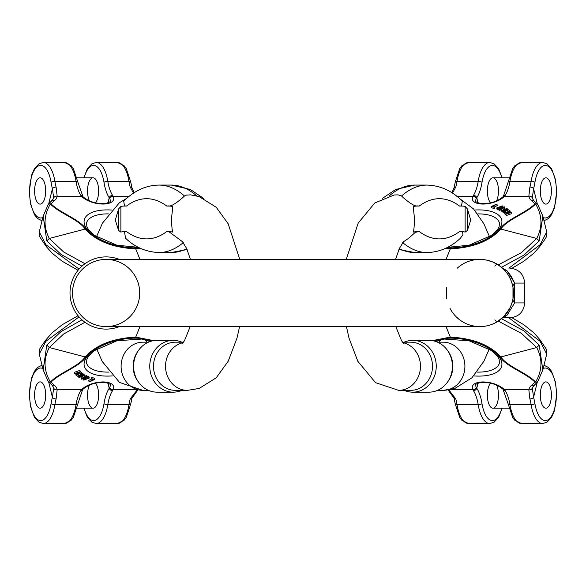 <?xml version="1.0" encoding="UTF-8"?>
<svg xmlns="http://www.w3.org/2000/svg" width="586" height="586" viewBox="0 0 586 586"><rect width="100%" height="100%" fill="white"/><g stroke="black" fill="none" stroke-linecap="round" stroke-linejoin="round"><path stroke-width="0.88" d="M346.253 259.415L358.192 223.112L374.754 202.99L394.224 194.97L398.099 194.867L401.549 196.002C403.629 198.097 413.841 206.931 417.071 205.884L419.239 206.052L417.166 206.052A86.486 36.552 90 0 0 413.643 206.455L413.643 209.605M461.497 231.719L459.527 231.551L461.6 231.551A24.092 21.836 90 0 1 461.497 231.719L462.632 232.312L462.925 234.671L460.464 238.194C450.466 247.504 439.317 252.28 427.033 252.529A171.815 72.613 -90 0 1 402.721 242.611M459.527 206.052L461.497 205.884A24.092 21.836 90 0 1 461.6 206.052L459.527 206.052A158.191 66.855 90 0 0 419.239 206.052M413.643 229.844L413.643 232.122A60.988 25.777 -90 0 1 417.166 231.551L419.239 231.551L415.342 232.312L408.662 238.268L403.366 241.835M413.643 206.455L413.262 207.371L414.69 220.08L413.643 232.122L413.262 231.741M401.549 196.002A171.815 72.613 -90 0 1 427.033 185.073C440.496 185.542 452.26 190.911 462.325 201.174L461.497 205.884M461.6 206.052A86.486 36.552 -90 0 1 465.123 206.455L467.43 208.96L470.69 220.08L467.43 230.401L465.123 232.122A60.988 25.777 90 0 0 461.6 231.551M412.771 392.166L428.937 392.166A25.901 23.469 -90 0 0 447.257 382.46L448.078 381.325A24.092 21.836 -90 0 0 448.078 351.212L447.257 350.076A25.901 23.469 -90 0 0 428.937 340.371L412.771 340.371A25.901 23.469 90 0 1 436.248 366.272A25.901 23.469 90 0 1 412.771 392.166A25.901 23.469 90 0 1 404.157 390.357M402.86 342.634A24.092 21.836 -90 0 1 420.455 365.159A24.092 21.836 -90 0 1 404.816 389.375A24.092 21.836 -90 0 1 398.641 390.357L410.676 390.357A24.092 21.836 -90 0 0 416.851 389.375A24.092 21.836 -90 0 0 432.285 362.829A24.092 21.836 -90 0 0 410.676 342.18L402.516 342.18M404.157 342.18A25.901 23.469 90 0 1 412.771 340.371M447.257 382.46A25.901 23.469 -90 0 0 447.257 350.076M124.415 206.052A24.092 21.836 -90 0 1 124.51 205.884L126.488 206.052L124.415 206.052A86.486 36.552 -90 0 0 120.884 206.455L120.884 232.122A60.988 25.777 90 0 1 124.415 231.551L126.488 231.551L124.51 231.719A24.092 21.836 -90 0 1 124.415 231.551M172.365 209.605L172.365 206.455A86.486 36.552 90 0 0 168.841 206.052L166.768 206.052L168.936 205.884C172.167 206.931 182.378 198.105 184.465 196.002L186.48 195.094L190.736 194.867L199.167 196.61L216.212 207.261L228.181 223.793L239.755 259.415M182.62 241.813L168.936 231.719L166.768 231.551L168.841 231.551A60.988 25.777 -90 0 1 172.365 232.122L172.365 229.844M172.365 206.455L172.753 207.283L171.317 220.08L172.365 232.122L172.753 231.741M183.286 242.611A171.815 72.613 90 0 1 158.974 252.529C146.075 252.017 134.927 247.233 125.536 238.187L124.51 231.719M120.884 232.122L118.577 230.401L115.317 220.08L118.577 208.96L120.884 206.455M124.51 205.884L123.69 201.181C134.355 190.633 146.119 185.264 158.974 185.073A171.815 72.613 90 0 1 184.465 196.002M173.236 340.371L157.07 340.371A25.901 23.469 90 0 0 138.75 350.076L137.93 351.212A24.092 21.836 90 0 0 133.139 366.272A24.092 21.836 90 0 0 137.93 381.325L138.75 382.46A25.901 23.469 90 0 0 157.07 392.166L173.236 392.166A25.901 23.469 -90 0 1 149.767 366.272A25.901 23.469 -90 0 1 173.236 340.371A25.901 23.469 -90 0 1 181.85 342.18M183.499 342.18L175.331 342.18A24.092 21.836 90 0 0 153.503 366.272A24.092 21.836 90 0 0 175.331 390.357L187.366 390.357L199.167 388.459L216.227 377.787L228.21 361.225L236.993 338.1L239.586 326.585M181.85 390.357A25.901 23.469 -90 0 1 173.236 392.166M138.75 350.076A25.901 23.469 90 0 0 133.601 366.272A25.901 23.469 90 0 0 138.75 382.46M37.372 202.331A13.141 5.552 -90 0 0 40.148 204.096A13.141 5.552 -90 0 0 45.701 190.955A13.141 5.552 -90 0 0 40.148 177.814A13.141 5.552 -90 0 0 35.336 184.385A13.141 5.552 -90 0 0 37.372 202.331A13.141 5.552 -90 0 0 40.148 204.096A13.141 5.552 -90 0 0 45.701 190.955A13.141 5.552 -90 0 0 40.148 177.814A13.141 5.552 -90 0 0 34.786 187.549A13.141 5.552 -90 0 0 37.372 202.331M39.284 231.917L45.869 244.692L79.066 269.091M43.159 216.007L46.792 240.883L60.966 254.353L81.952 266.169M109.707 198.603L109.23 197.775A2.923 2.212 -32.7 0 1 112.549 195.336L113.069 196.229A2.923 2.41 -28.3 0 0 109.707 198.603A14.599 6.614 -166.3 0 1 110.168 201.284C111.347 201.262 109.963 201.958 106.007 203.371C96.719 204.082 89.05 201.884 83.022 196.771A2.923 2.146 137.2 0 0 81.491 196.229A17.521 7.94 13.7 0 0 103.011 204.053A17.521 7.94 13.7 0 0 113.069 196.229L129.257 196.229M84.985 263.722L63.632 251.973L49.283 238.458C43.305 226.95 43.679 215.443 50.403 203.943C58.805 213.04 79.044 219.574 85.058 228.98C96.031 241.058 112.922 247.695 135.732 248.896A2.923 1.231 -90 0 0 135.454 248.376C113.135 247.211 96.595 240.714 85.834 228.877C79.835 219.45 59.867 212.872 51.092 203.884A75.924 34.406 -166.3 0 1 54.205 200.888A32.12 14.555 13.7 0 0 57.164 196.229L56.102 187.037A2.923 1.458 164.4 0 0 52.432 188.648L53.7 198.105A29.205 13.236 -166.3 0 1 53.619 198.5L48.118 204.69M89.468 200.932A13.141 5.552 90 0 1 88.266 184.385A13.141 5.552 90 0 1 93.079 177.814A13.141 5.552 90 0 1 98.499 188.099A13.141 5.552 90 0 1 95.437 202.851M82.567 196.193A2.923 2.212 147.3 0 0 80.795 195.336L81.491 196.229L57.164 196.229A2.923 2.6 -170.2 0 0 53.7 198.105M51.092 203.884L49.561 203.825L48.22 204.558M133.535 193.124L130.209 187.037A2.923 1.458 -15.6 0 1 131.989 187.842L130.7 181.887A2.923 0.938 170.9 0 0 128.971 181.308L107.795 181.308A29.205 12.343 -90 0 0 96.258 162.483L91.936 163.758L87.424 168.585L83.813 177.814M502.077 318.213L497.426 321.641L504.07 316.301C508.626 311.547 511.593 305.687 512.984 298.706L512.984 287.294C511.6 280.328 508.633 274.468 504.07 269.699L499.506 265.744L492.731 261.971L486.439 260.059L479.89 259.415A33.585 33.585 0 0 1 502.136 267.839L502.136 267.839A33.585 33.585 0 0 0 479.89 259.415A33.585 33.585 0 0 1 513.475 293L513.431 294.626M446.796 287.294A33.585 33.585 0 0 0 446.796 298.706A33.585 33.585 0 0 1 446.796 287.294L446.356 294.831M456.252 316.858L460.274 320.256M509.769 308.331L503.528 316.858M446.788 298.64L446.473 296.326M446.312 293L446.349 291.374M494.833 266.11A4.966 1.436 -58.5 0 1 497.426 264.359L501.96 267.685M503.528 269.142L504.07 269.699C508.626 274.453 511.593 280.313 512.984 287.294A24.824 9.12 -9.8 0 1 514.647 283.075L514.647 302.925L506.927 315.393L502.51 317.824L509.776 317.824L502.546 317.824M512.992 287.36L513.307 289.674M513.387 295.381L512.984 298.706A24.824 9.12 9.8 0 0 514.647 302.925L514.698 302.566M511.3 276.453L506.927 270.607A24.824 16.078 -47.7 0 1 503.916 269.26L502.51 268.176L506.927 270.607L502.51 268.176L504.07 269.699A33.585 33.585 0 0 1 504.07 316.301L502.51 317.824L506.927 315.393L508.912 312.858M497.426 321.641A33.585 33.585 0 0 0 502.136 318.161A33.585 33.585 0 0 1 457.27 317.824A33.585 33.585 0 0 0 513.475 293A33.585 33.585 0 0 1 479.89 326.585A33.585 33.585 0 0 0 497.426 321.641A4.966 1.436 -121.5 0 1 494.833 319.89M455.71 316.301A33.585 33.585 0 0 1 450.011 308.324A33.585 33.585 0 0 0 455.71 316.301M106.11 259.415A33.585 33.585 0 0 0 72.525 293A33.585 33.585 0 0 1 106.11 259.415A33.585 33.585 0 0 1 139.695 293A33.585 33.585 0 0 1 106.11 326.585A33.585 33.585 0 0 1 72.525 293A33.585 33.585 0 0 1 106.11 259.415L479.89 259.415A33.585 33.585 0 0 0 457.27 268.176A33.585 33.585 0 0 1 513.475 293A33.585 33.585 0 0 1 504.07 316.301M106.11 326.585A33.585 33.585 0 0 1 72.525 293A33.585 33.585 0 0 0 106.11 326.585L479.89 326.585M506.927 270.607L514.647 283.075L524.668 283.075C523.781 274.028 518.822 269.062 509.776 268.176M514.625 283.023L511.468 276.724M506.927 315.393A24.824 16.078 47.7 0 0 503.916 316.74L502.129 318.161L503.601 316.792M503.096 317.275A4.966 4.922 -90 0 0 503.916 316.74M503.916 269.26A4.966 4.922 -90 0 0 503.088 268.725M119.361 326.585A36.098 36.098 0 0 1 70.012 293A36.098 36.098 0 0 1 119.361 259.415M85.402 376.3L82.128 378.746L86.838 376.945L87.409 377.201L84.194 379.669L89.277 378.043L83.805 380.131L83.315 379.918L86.567 377.377L81.754 379.215L81.227 378.981L84.933 376.095L85.402 376.3L84.626 374.828L83.549 375.663M83.117 376L80.919 377.714L81.227 378.981M87.409 377.201L87.102 375.941L85.358 376.124M89.277 378.043L88.969 376.776L87.365 377.018M80.165 371.685L74.737 373.56L74.422 372.3L79.85 370.418L80.399 371.985L79.85 370.418M80.348 371.766L81.271 372.22L81.586 373.48L80.941 371.795M74.737 373.56L77.975 373.267L75.902 375.04L75.836 373.56M91.746 377.567L91.284 377.904L91.592 379.171L92.053 378.827L91.746 377.567L94.507 378.168L94.815 379.435L89.555 381.823L89.021 381.713L88.713 380.446L91.548 378.981M84.977 322.271L63.632 334.02L49.283 347.535C43.305 359.042 43.679 370.55 50.396 382.05C58.805 372.952 79.044 366.418 85.058 357.013C96.031 344.934 112.922 338.298 135.732 337.096A2.923 1.231 90 0 1 135.454 337.617C113.135 338.781 96.595 345.279 85.834 357.116C79.828 366.536 59.86 373.121 51.092 382.109L49.561 382.167L48.118 381.303M83.007 373.626L83.315 374.886C83.688 376.051 82.824 376.498 80.707 376.227L79.278 377.889L78.883 377.589L80.084 375.809L77.096 376.234L82.201 374.044L83.673 375.311L83.007 373.626L81.454 372.967M80.414 373.414L76.788 374.967L77.096 376.234M79.176 375.743L78.575 376.322L78.883 377.589M42.925 406.42A13.141 5.552 -90 0 0 45.51 391.638A13.141 5.552 -90 0 0 40.148 381.896A13.141 5.552 -90 0 0 35.336 401.608A13.141 5.552 -90 0 0 40.148 408.178A13.141 5.552 -90 0 0 42.925 406.42A13.141 5.552 -90 0 0 45.51 391.638A13.141 5.552 -90 0 0 40.148 381.896A13.141 5.552 -90 0 0 34.596 395.037A13.141 5.552 -90 0 0 40.148 408.178A13.141 5.552 -90 0 0 42.925 406.42M43.152 369.986L46.792 345.11L60.959 331.639L81.952 319.824M39.284 354.076L45.862 341.301L79.059 316.901M109.707 387.39L109.223 388.218A2.923 2.212 32.7 0 0 112.549 390.657L113.069 389.763A2.923 2.41 28.3 0 1 109.707 387.39A14.599 6.614 166.3 0 0 110.168 384.709C111.347 384.731 109.963 384.035 106.007 382.621C96.712 381.911 89.05 384.108 83.014 389.221A2.923 2.146 -137.2 0 1 81.491 389.763A17.521 7.94 -13.7 0 1 103.011 381.94A17.521 7.94 -13.7 0 1 113.069 389.763L136.296 389.763M83.014 389.221L82.567 389.793A2.923 2.212 -147.3 0 1 80.795 390.657L81.491 389.763L57.164 389.763L56.102 398.956A2.923 1.458 -164.4 0 1 52.425 397.345L53.7 387.888A29.205 13.236 166.3 0 0 53.619 387.493L51.758 384.848A2.923 2.461 128.8 0 0 54.198 385.105A32.12 14.555 -13.7 0 1 57.164 389.763A2.923 2.6 170.2 0 1 53.7 387.888M95.437 383.141A13.141 5.552 90 0 1 98.499 397.894A13.141 5.552 90 0 1 93.079 408.178A13.141 5.552 90 0 1 88.266 401.608A13.141 5.552 90 0 1 89.468 385.061M137.153 389.91L130.209 398.956A2.923 1.458 15.6 0 0 131.982 398.15M89.021 381.713L93.687 379.625L91.592 379.171M92.053 378.827L94.815 379.435M75.902 375.04L76.195 375.406L78.597 373.304L81.586 373.48M81.249 373.062L77.784 372.886L80.399 371.985M84.933 376.095L84.626 374.828M86.838 376.945L86.53 375.685M88.808 377.831L88.493 376.564M83.315 379.918L83.029 378.724M81.432 376.036L82.751 375.15L81.967 374.549L80.275 375.274L81.432 376.036L81.154 374.901M81.923 376.051L81.615 374.784L81.117 374.769M82.099 374.659L81.615 374.784M82.201 374.044L81.894 372.777M79.615 376.886L79.322 375.685M80.077 376.402L79.894 375.67M500.598 209.7L503.872 207.254L499.162 209.055L498.591 208.799L501.806 206.331L496.723 207.957L502.195 205.869L502.685 206.082L499.433 208.623L504.246 206.785L504.773 207.019L501.067 209.905L500.598 209.7L501.374 211.172L502.451 210.337M502.883 210L505.081 208.286L504.773 207.019M498.591 208.799L498.898 210.059L500.642 209.876M496.723 207.957L497.031 209.224L498.635 208.982M505.835 214.315L511.263 212.44L511.578 213.7L506.15 215.582L505.601 214.015L506.15 215.582M505.652 214.234L504.729 213.78L504.414 212.52L505.059 214.205M511.263 212.44L508.025 212.733L510.098 210.96L510.164 212.44M494.254 208.433L494.716 208.096L494.408 206.829L493.947 207.173L494.254 208.433L491.493 207.832L491.185 206.565L496.445 204.177L496.979 204.287L497.287 205.554L494.452 207.019M498.261 264.887L521.32 252.713L536.717 238.465C542.695 226.958 542.321 215.45 535.604 203.95C527.195 213.048 506.956 219.582 500.942 228.987C489.969 241.066 473.078 247.702 450.268 248.904A2.923 1.231 -90 0 1 450.546 248.383C472.865 247.219 489.405 240.721 500.166 228.884C506.172 219.464 526.14 212.879 534.908 203.891L536.439 203.833L537.882 204.697M502.993 212.374L502.685 211.114C502.312 209.949 503.176 209.502 505.293 209.773L506.722 208.111L507.117 208.411L505.916 210.191L508.904 209.766L503.799 211.956L502.327 210.689L502.993 212.374L504.546 213.033M505.586 212.586L509.212 211.033L508.904 209.766M506.824 210.257L507.425 209.678L507.117 208.411M543.076 179.58A13.141 5.552 90 0 0 540.49 194.362A13.141 5.552 90 0 0 545.852 204.104A13.141 5.552 90 0 0 550.664 184.392A13.141 5.552 90 0 0 545.852 177.822A13.141 5.552 90 0 0 543.076 179.58A13.141 5.552 90 0 0 540.49 194.362A13.141 5.552 90 0 0 545.852 204.104A13.141 5.552 90 0 0 551.404 190.963A13.141 5.552 90 0 0 545.852 177.822A13.141 5.552 90 0 0 543.076 179.58M542.848 216.014L539.208 240.89L524.067 255.049L501.491 267.289M546.716 231.924L540.138 244.699L508.882 268.176M476.293 198.61L476.777 197.782A2.923 2.212 -147.3 0 0 473.451 195.343L472.931 196.237A2.923 2.41 -151.7 0 1 476.293 198.61A14.599 6.614 -13.7 0 0 475.832 201.291C474.653 201.269 476.037 201.965 479.993 203.379C489.288 204.089 496.95 201.892 502.986 196.779A2.923 2.146 42.8 0 1 504.509 196.237A17.521 7.94 166.3 0 1 482.989 204.06A17.521 7.94 166.3 0 1 472.931 196.237L456.758 196.237M502.986 196.779L503.433 196.207A2.923 2.212 32.7 0 1 505.205 195.343L504.509 196.237L528.836 196.237L529.898 187.044A2.923 1.458 15.6 0 1 533.575 188.655L532.3 198.112A29.205 13.236 -13.7 0 0 532.381 198.508L534.242 201.152A2.923 2.461 -51.2 0 0 531.802 200.895A32.12 14.555 166.3 0 1 528.836 196.237A2.923 2.6 -9.8 0 1 532.3 198.112M490.563 202.859A13.141 5.552 -90 0 1 487.501 188.106A13.141 5.552 -90 0 1 492.921 177.822A13.141 5.552 -90 0 1 497.734 184.392A13.141 5.552 -90 0 1 496.532 200.939M452.473 193.124L455.791 187.044A2.923 1.458 -164.4 0 0 454.018 187.85M496.979 204.287L492.313 206.375L494.408 206.829M493.947 207.173L491.185 206.565M510.098 210.96L509.805 210.594L507.403 212.696L504.414 212.52M504.751 212.938L508.216 213.114L505.601 214.015M501.067 209.905L501.374 211.172M499.162 209.055L499.47 210.315M497.192 208.169L497.507 209.436M502.685 206.082L502.971 207.276M504.568 209.964L503.249 210.85L504.033 211.451L505.725 210.726L504.568 209.964L504.846 211.099M504.077 209.949L504.385 211.216L504.883 211.231M503.901 211.341L504.385 211.216M503.799 211.956L504.107 213.223M506.385 209.114L506.678 210.315M505.923 209.598L506.106 210.33M548.628 383.669A13.141 5.552 90 0 0 545.852 381.904A13.141 5.552 90 0 0 540.299 395.045A13.141 5.552 90 0 0 545.852 408.186A13.141 5.552 90 0 0 550.664 401.615A13.141 5.552 90 0 0 548.628 383.669A13.141 5.552 90 0 0 545.852 381.904A13.141 5.552 90 0 0 540.299 395.045A13.141 5.552 90 0 0 545.852 408.186A13.141 5.552 90 0 0 551.214 398.451A13.141 5.552 90 0 0 548.628 383.669M546.716 354.083L540.131 341.308L508.86 317.824M542.841 369.993L539.208 345.117L524.067 330.958L501.484 318.718M476.293 387.397L476.77 388.225A2.923 2.212 147.3 0 1 473.451 390.664L472.931 389.771A2.923 2.41 151.7 0 0 476.293 387.397A14.599 6.614 13.7 0 1 475.832 384.716C474.653 384.738 476.037 384.042 479.993 382.629C489.281 381.918 496.95 384.116 502.978 389.229A2.923 2.146 -42.8 0 0 504.509 389.771A17.521 7.94 -166.3 0 0 482.989 381.947A17.521 7.94 -166.3 0 0 472.931 389.771L449.674 389.771M498.254 321.113L521.313 333.295L536.717 347.542C542.695 359.05 542.321 370.557 535.597 382.057C527.195 372.96 506.956 366.426 500.942 357.021C489.969 344.942 473.078 338.305 450.268 337.104A2.923 1.231 90 0 0 450.546 337.624C472.865 338.789 489.405 345.286 500.166 357.123C506.165 366.55 526.133 373.128 534.908 382.116A75.924 34.406 13.7 0 1 531.795 385.112A32.12 14.555 -166.3 0 0 528.836 389.771L529.898 398.963A2.923 1.458 -15.6 0 0 533.568 397.352L532.3 387.895A29.205 13.236 13.7 0 1 532.381 387.5L537.882 381.31M496.532 385.068A13.141 5.552 -90 0 1 497.734 401.615A13.141 5.552 -90 0 1 492.921 408.186A13.141 5.552 -90 0 1 487.501 397.901A13.141 5.552 -90 0 1 490.563 383.149M503.433 389.807A2.923 2.212 -32.7 0 0 505.205 390.664L504.509 389.771L528.836 389.771A2.923 2.6 9.8 0 0 532.3 387.895M534.908 382.116L536.439 382.175L537.78 381.442M448.832 389.91L455.791 398.963A2.923 1.458 164.4 0 1 454.011 398.158L455.3 404.113A2.923 0.938 -9.1 0 0 457.029 404.692L478.205 404.692A29.205 12.343 90 0 0 489.742 423.517L494.064 422.242L498.576 417.415L502.187 408.186M437.552 390.357L443.067 390.357A24.092 21.836 -90 0 0 449.25 389.375A24.092 21.836 -90 0 0 464.683 362.829A24.092 21.836 -90 0 0 443.067 342.18L437.552 342.18M419.239 231.551A158.191 66.855 90 0 0 459.527 231.551M465.123 232.122L465.123 206.455M399.3 248.632A171.815 72.613 90 0 0 414.683 252.529L398.912 249.511M427.033 185.073L414.683 185.073A171.815 72.613 90 0 0 389.324 195.885M467.43 208.96L467.43 230.401M183.147 342.634A24.092 21.836 90 0 0 165.633 368.609A24.092 21.836 90 0 0 187.366 390.357M148.456 342.18L142.94 342.18A24.092 21.836 90 0 0 121.104 366.272A24.092 21.836 90 0 0 142.94 390.357L119.544 382.446L102.235 361.481L96.756 349.073M126.488 231.551A158.191 66.855 -90 0 0 166.768 231.551M166.768 206.052A158.191 66.855 -90 0 0 126.488 206.052M187.095 249.511L171.332 252.529A171.815 72.613 -90 0 0 186.707 248.632M196.684 195.885A171.815 72.613 -90 0 0 171.332 185.073L158.974 185.073M118.577 230.401L118.577 208.96M42.8 217.509A32.12 13.573 90 0 0 42.456 217.626A26.282 11.105 -90 0 1 29.864 197.621A26.282 11.105 -90 0 1 37.445 166.541A26.282 11.105 -90 0 1 51.063 182.349A32.12 13.573 -90 0 0 52.432 188.648L48.675 204.038M107.985 202.859L109.23 197.775A32.12 13.573 90 0 1 103.993 182.349A2.923 0.938 -9.1 0 1 107.795 181.308A29.205 12.343 -90 0 0 112.549 195.336M138.391 247.329L116.863 245.204L94.595 235.462L88.501 229.661L86.896 226.819L86.523 223.098A35.043 15.881 -166.3 0 1 107.736 213.883A35.043 15.881 -166.3 0 1 108.337 213.89M42.002 220.768L37.592 218.563L34.493 214.784L30.457 203.65L29.3 191.6L31.563 175.339L34.449 168.658L39.006 163.758L43.327 162.483A29.205 12.343 90 0 1 54.864 181.308L76.041 181.308A29.205 12.343 -90 0 0 64.504 162.483L71.096 165.626L73.338 168.585L77.77 181.887A2.923 0.938 170.9 0 0 76.041 181.308A29.205 12.343 -90 0 0 80.795 195.336M46.169 246.398L45.869 244.692M51.063 182.349A2.923 0.938 -9.1 0 1 54.864 181.308A29.205 12.343 90 0 0 56.102 187.037M42.456 217.626A2.923 2.615 69 0 0 42.595 218.351M84.179 177.814A26.282 11.105 90 0 1 94.683 165.523A26.282 11.105 90 0 1 103.993 182.349M96.258 162.483L117.434 162.483A29.205 12.343 90 0 1 128.971 181.308A29.205 12.343 90 0 0 130.209 187.037M111.472 210.03A37.965 17.199 13.7 0 0 107.289 209.898A37.965 17.199 13.7 0 0 87.688 230.034A37.965 17.199 13.7 0 0 139.153 247.717M135.454 248.376L140.127 248.193M141.138 248.654L135.732 248.896L139.951 259.415M46.792 240.883L49.283 238.458L85.834 228.877M54.205 200.888A2.923 2.461 -128.8 0 0 51.758 201.145M504.07 269.699A33.585 33.585 0 0 1 513.475 293M514.647 302.925L524.668 302.925C523.781 311.972 518.822 316.938 509.776 317.824M112.256 375.912A37.965 17.199 -13.7 0 1 107.289 376.095A37.965 17.199 -13.7 0 1 92.061 351.783A37.965 17.199 -13.7 0 1 151.43 341.133M135.454 337.617L152.558 340.854M51.092 382.109A75.924 34.406 166.3 0 0 54.198 385.105M48.675 381.955L52.425 397.345A32.12 13.573 90 0 0 51.063 403.644A26.282 11.105 -90 0 1 37.445 419.451A26.282 11.105 -90 0 1 29.864 388.372A26.282 11.105 -90 0 1 42.456 368.367A32.12 13.573 -90 0 0 42.8 368.484M84.179 408.178A26.282 11.105 90 0 0 94.683 420.47A26.282 11.105 90 0 0 103.993 403.644A32.12 13.573 -90 0 1 109.223 388.218L107.985 383.134M150.141 341.528L141.797 339.038L116.863 340.788L94.595 350.531L88.493 356.332L86.896 359.174L86.523 362.895A35.043 15.881 166.3 0 0 107.736 372.11A35.043 15.881 166.3 0 0 109.033 372.095M56.102 398.956A29.205 12.343 -90 0 0 54.864 404.684L76.034 404.684A29.205 12.343 90 0 1 80.795 390.657M51.063 403.644A2.923 0.938 9.1 0 0 54.864 404.684A29.205 12.343 90 0 1 43.327 423.51L64.497 423.51A29.205 12.343 -90 0 0 76.034 404.684A2.923 0.938 -170.9 0 0 77.762 404.106L82.567 389.793M46.792 345.11L49.283 347.535L85.834 357.116M153.686 340.642L135.732 337.096L139.951 326.585M42.456 368.367A2.923 2.615 -69 0 1 42.588 367.642M130.209 398.956A29.205 12.343 -90 0 0 128.964 404.684L107.795 404.684A29.205 12.343 90 0 1 112.549 390.657M117.434 423.51L124.027 420.367L126.268 417.408L130.7 404.106A2.923 0.938 -170.9 0 1 128.964 404.684A29.205 12.343 90 0 1 117.434 423.51L96.258 423.51A29.205 12.343 -90 0 0 107.795 404.684A2.923 0.938 9.1 0 1 103.993 403.644M78.055 315.715L62.101 324.791L52.132 332.833L46.155 339.58L45.862 341.301M474.543 210.037A37.965 17.199 166.3 0 1 478.711 209.905A37.965 17.199 166.3 0 1 498.312 230.042A37.965 17.199 166.3 0 1 446.84 247.724M450.546 248.383L445.865 248.2M534.908 203.891A75.924 34.406 -13.7 0 0 531.802 200.895M537.325 204.045L533.575 188.655A32.12 13.573 -90 0 0 534.937 182.356A26.282 11.105 90 0 1 548.555 166.549A26.282 11.105 90 0 1 556.136 197.629A26.282 11.105 90 0 1 543.544 217.633A32.12 13.573 90 0 0 543.2 217.516M501.821 177.822A26.282 11.105 -90 0 0 491.317 165.53A26.282 11.105 -90 0 0 482.007 182.356A32.12 13.573 90 0 1 476.777 197.782L478.015 202.866M447.609 247.336L469.137 245.212L491.405 235.469L497.507 229.668L499.104 226.826L499.477 223.105A35.043 15.881 -13.7 0 0 478.264 213.89A35.043 15.881 -13.7 0 0 477.678 213.897M529.898 187.044A29.205 12.343 90 0 0 531.136 181.316L509.967 181.316A29.205 12.343 -90 0 1 505.205 195.343M534.937 182.356A2.923 0.938 -170.9 0 0 531.136 181.316A29.205 12.343 -90 0 1 542.673 162.49L521.503 162.49A29.205 12.343 90 0 0 509.967 181.316A2.923 0.938 9.1 0 0 508.238 181.894L503.433 196.207M539.208 240.89L536.717 238.465L500.166 228.884M444.855 248.654L450.268 248.904L446.049 259.415M543.544 217.633A2.923 2.615 111 0 1 543.412 218.358M455.791 187.044A29.205 12.343 90 0 0 457.036 181.316L478.205 181.316A29.205 12.343 -90 0 1 473.451 195.343M468.566 162.49L461.973 165.633L459.732 168.592L455.3 181.894A2.923 0.938 9.1 0 1 457.036 181.316A29.205 12.343 -90 0 1 468.566 162.49L489.742 162.49A29.205 12.343 90 0 0 478.205 181.316A2.923 0.938 -170.9 0 1 482.007 182.356M511.893 268.329L523.899 261.21L533.868 253.167L539.845 246.42L540.138 244.699M543.2 368.491A32.12 13.573 -90 0 0 543.544 368.374A26.282 11.105 90 0 1 556.136 388.379A26.282 11.105 90 0 1 548.555 419.459A26.282 11.105 90 0 1 534.937 403.651A32.12 13.573 90 0 0 533.568 397.352L537.325 381.962M478.015 383.141L476.77 388.225A32.12 13.573 -90 0 1 482.007 403.651A2.923 0.938 170.9 0 1 478.205 404.692A29.205 12.343 90 0 0 473.451 390.664M435.874 341.528L444.203 339.045L469.137 340.796L491.405 350.538L497.499 356.339L499.104 359.181L499.477 362.902A35.043 15.881 13.7 0 1 478.264 372.117A35.043 15.881 13.7 0 1 476.975 372.103M543.998 365.232L548.408 367.437L551.507 371.216L555.543 382.35L556.7 394.4L554.437 410.661L551.551 417.342L546.994 422.242L542.673 423.517A29.205 12.343 -90 0 1 531.136 404.692L509.959 404.692A29.205 12.343 90 0 0 521.496 423.517L514.904 420.374L512.662 417.415L508.23 404.113A2.923 0.938 -9.1 0 0 509.959 404.692A29.205 12.343 90 0 0 505.205 390.664M539.831 339.602L540.131 341.308M534.937 403.651A2.923 0.938 170.9 0 1 531.136 404.692A29.205 12.343 -90 0 0 529.898 398.963M543.544 368.374A2.923 2.615 -111 0 0 543.405 367.649M501.821 408.186A26.282 11.105 -90 0 1 491.317 420.477A26.282 11.105 -90 0 1 482.007 403.651M489.742 423.517L468.566 423.517A29.205 12.343 -90 0 1 457.029 404.692A29.205 12.343 -90 0 0 455.791 398.963M473.744 375.919A37.965 17.199 -166.3 0 0 478.711 376.102A37.965 17.199 -166.3 0 0 493.947 351.798A37.965 17.199 -166.3 0 0 434.585 341.133M450.546 337.624L433.457 340.854M432.329 340.642L450.268 337.104L446.049 326.585M539.208 345.117L536.717 347.542L500.166 357.123M531.795 385.112A2.923 2.461 51.2 0 0 534.242 384.856M403.71 241.498L399.366 248.471L395.557 259.415M395.814 326.585L401.564 340.759L403.717 343.572M398.641 390.357L375.553 382.665L357.87 361.364L349.058 338.269L346.429 326.585M439.2 342.18L440.76 339.726M443.067 390.357L454.875 388.459L471.935 377.787L483.911 361.225L489.251 349.08M489.53 236.751L483.89 223.793L473.554 208.946L459.321 198.383M427.033 252.529L414.683 252.529M382.387 198.383L395.711 189.468L414.683 185.073M182.297 241.498L186.641 248.471L190.45 259.415M190.194 326.585L184.444 340.759L182.297 343.572M146.808 342.18L145.247 339.719M126.686 198.383L119.427 202.705L102.484 223.12L96.485 236.744M148.456 390.357L142.94 390.357M171.332 252.529L158.974 252.529M203.62 198.383L190.304 189.468L171.332 185.073M39.218 232.188L42.983 216.754M43.327 162.483L64.504 162.483M78.055 270.278L62.101 261.202L52.132 253.159L46.155 246.413L39.753 236.861C39.299 236.715 39.123 235.14 39.218 232.122M117.434 162.483L124.027 165.626L126.268 168.585L130.7 181.887M48.096 204.719L43.071 216.344M83.022 196.771L77.77 181.887M134.282 192.64L131.989 187.864M76.949 177.814L93.079 177.814M524.668 302.925L524.668 283.075M503.594 269.208L502.129 267.839M42.983 369.239L39.218 353.805M48.096 381.274L43.071 369.649M48.228 381.442L51.758 384.848M43.327 423.51L39.006 422.235L34.493 417.408L30.457 406.274L29.3 394.224L31.563 377.963L34.449 371.29L37.585 367.429L42.002 365.225M64.497 423.51L71.096 420.367L73.331 417.408L77.762 404.106M137.857 390.012L131.989 398.128L130.7 404.106M83.813 408.178L87.38 417.335L91.936 422.235L96.258 423.51M39.218 353.871L39.365 350.186C40.559 348.165 37.255 351.834 46.155 339.58M76.949 408.178L93.079 408.178M543.017 216.761L546.782 232.195M537.904 204.726L542.929 216.351M537.772 204.558L534.242 201.152M542.673 162.49L546.994 163.765L551.507 168.592L555.543 179.726L556.7 191.776L554.437 208.037L551.551 214.71L548.415 218.571L543.998 220.775M521.503 162.49L514.904 165.633L512.669 168.592L508.238 181.894M451.725 192.64L454.011 187.872L455.3 181.894M502.187 177.822L498.62 168.665L494.064 163.765L489.742 162.49M546.782 232.129L546.635 235.814C545.441 237.835 548.745 234.166 539.845 246.42M509.051 177.822L492.921 177.822M546.782 353.812L543.017 369.246M542.673 423.517L521.496 423.517M511.878 317.671L523.899 324.798L533.868 332.841L539.845 339.587L546.247 349.139C546.701 349.285 546.877 350.86 546.782 353.878L546.782 353.878M468.566 423.517L461.973 420.374L459.732 417.415L455.3 404.113M537.904 381.281L542.929 369.656M502.978 389.229L508.23 404.113M448.136 390.012L454.011 398.136M509.051 408.186L492.921 408.186"/></g></svg>
